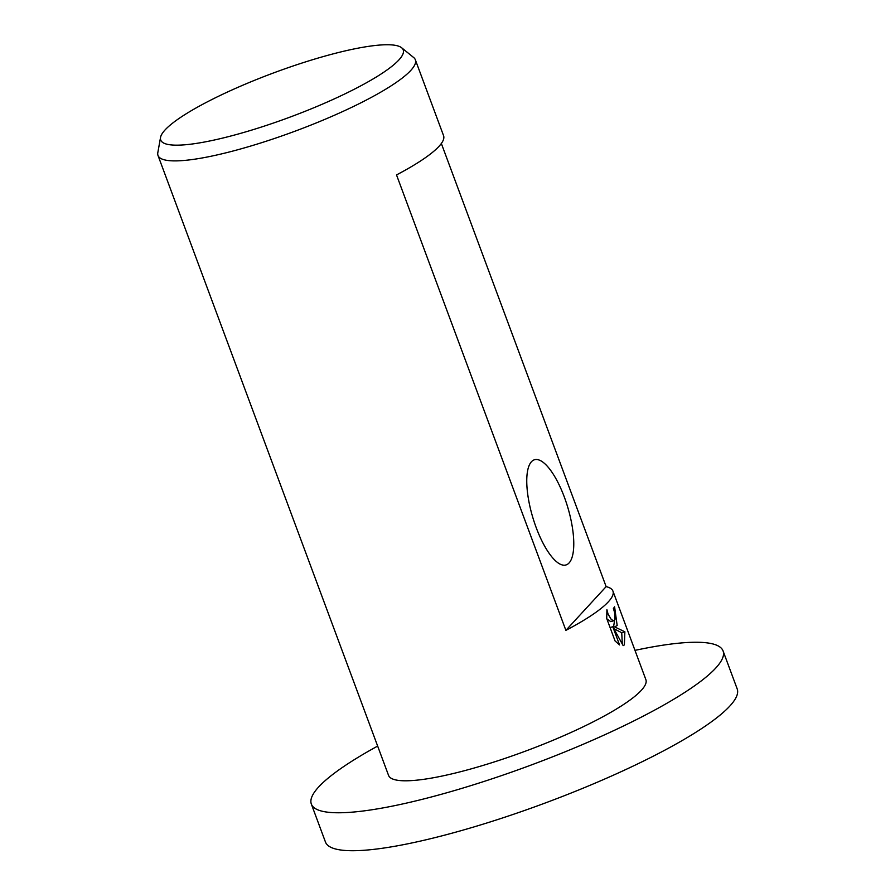<?xml version="1.0" encoding="UTF-8"?>
<svg xmlns="http://www.w3.org/2000/svg" width="895" height="895" viewBox="0 0 895 895"><rect width="100%" height="100%" fill="white"/><g stroke="black" fill="none" stroke-linecap="round" stroke-linejoin="round"><path stroke-width="1.34" d="M634.98 650.374A219.644 40.029 159.6 0 1 723.082 650.956A219.644 40.029 159.6 0 1 715.731 668.084A219.644 40.029 159.6 0 1 495.74 777.576A219.644 40.029 159.6 0 1 311.348 804.079A219.644 40.029 159.6 0 1 318.687 786.951A219.644 40.029 159.6 0 1 377.656 746.083M723.082 650.956L737.189 688.904A219.644 40.029 159.6 0 1 729.85 706.032A219.644 40.029 159.6 0 1 509.859 815.524A219.644 40.029 159.6 0 1 325.456 842.027L311.348 804.079M617.17 625.527L614.63 626.903L624.867 631.792L624.374 644.903L623.155 645.631L612.784 626.735L619.553 644.937L615.078 640.977L606.721 618.512L606.911 609.73L608.074 614.115L611.408 619.676L613.858 620.694L614.932 619.497L614.708 612.885L613.388 608.477A137.271 25.015 -20.4 0 0 614.585 606.81L617.17 625.527M401.631 47.759L413.669 57.526A137.271 25.015 159.6 0 1 415.336 59.752A137.271 25.015 159.6 0 1 410.749 70.459A137.271 25.015 159.6 0 1 273.255 138.893A137.271 25.015 159.6 0 1 158.001 155.462A137.271 25.015 159.6 0 1 157.811 152.676L160.541 137.416A129.35 23.572 159.6 0 1 165.049 129.954A129.35 23.572 159.6 0 1 288.112 67.696A129.35 23.572 159.6 0 1 401.631 47.759A129.35 23.572 159.6 0 1 398.879 59.954A129.35 23.572 159.6 0 1 262.861 126.575A129.35 23.572 159.6 0 1 160.541 137.416M441.347 143.491L606.139 586.628A137.271 25.015 159.6 0 1 612.941 591.103L645.877 679.663A137.271 25.015 159.6 0 1 641.29 690.369A137.271 25.015 159.6 0 1 503.795 758.803A137.271 25.015 159.6 0 1 388.542 775.361L158.001 155.462M612.941 591.103A137.271 25.015 159.6 0 1 608.354 601.809A137.271 25.015 159.6 0 1 565.886 630.36L396.519 174.928A137.271 25.015 -20.4 0 0 438.975 146.366A137.271 25.015 -20.4 0 0 443.562 135.66L415.336 59.752M569.075 562.955A54.908 18.202 -106.7 0 1 558.883 563.436A54.908 18.202 -106.7 0 1 532.827 517.567A54.908 18.202 -106.7 0 1 529.392 464.93A54.908 18.202 -106.7 0 1 531.44 461.742A54.908 18.202 -106.7 0 1 564.331 497.072A54.908 18.202 -106.7 0 1 569.075 562.955M613.131 627.35L614.63 626.903M613.489 627.238L614.652 620.056M622.305 644.042L621.734 632.731L613.869 628.67M613.858 620.694L610.748 621.622L606.832 618.814M610.077 627.54L612.784 626.735M621.734 632.731L624.867 631.792M606.139 586.628L565.886 630.36"/></g></svg>

